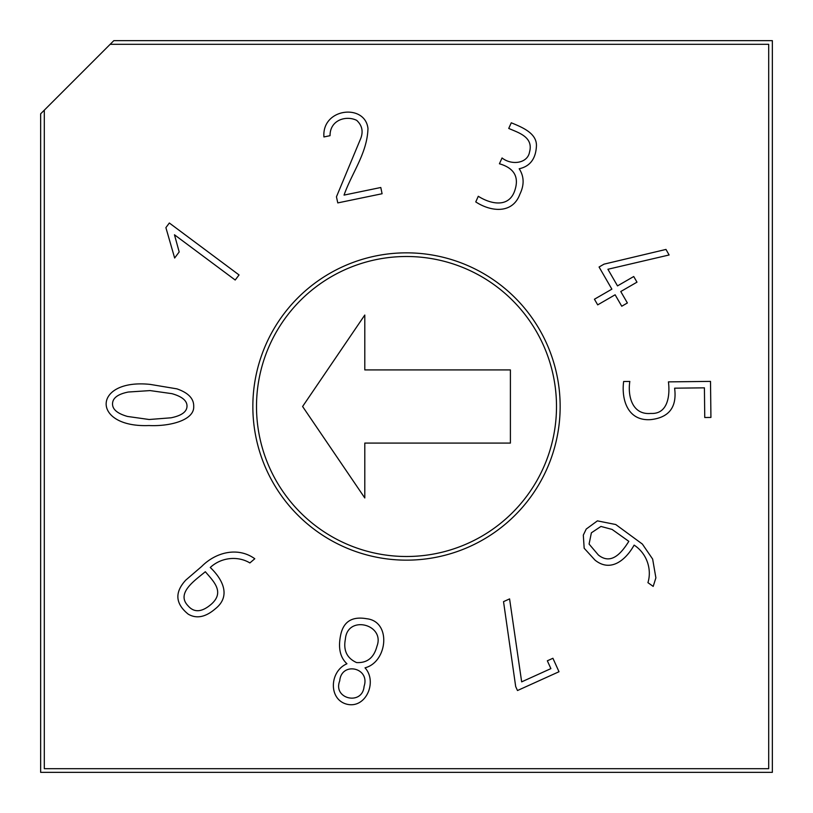 <?xml version="1.0" encoding="UTF-8"?>
<svg xmlns="http://www.w3.org/2000/svg" width="813" height="813" viewBox="0 0 813 813"><rect width="100%" height="100%" fill="white"/><g stroke="black" fill="none" stroke-linecap="round" stroke-linejoin="round"><path stroke-width="1.22" d="M174.653 258.016L165.893 227.64L169.338 223.006L239.052 274.946L235.191 280.018L174.47 234.784L179.185 251.939L174.653 258.016M323.93 136.95C321.694 108.007 365.078 103.302 367.974 128.454C367.242 153.311 351.856 172.793 344.051 195.1L380.799 187.498L382.09 193.738L337.781 202.904L336.45 196.807L360.769 138.373C363.421 131.381 362.07 125.375 356.704 120.365C346.287 115.182 329.915 119.867 330.048 135.68L323.93 136.95M508.735 128.424L511.275 122.793C521.865 127.153 537.037 133.159 536.428 146.055C535.777 158.809 530.025 166.38 519.192 168.769C524.172 176.441 524.395 184.917 519.883 194.195C512.485 214.398 490.585 211.695 475.757 201.909L478.288 196.279C489.843 203.657 508.054 208.331 514.426 191.583C519.578 177.458 514.578 168.179 499.426 163.769L502.048 157.956C511.712 165.649 527.637 163.383 529.517 152.072C533.816 136.706 517.718 132.509 508.735 128.424M636.986 282.162L620.766 291.532L627.382 302.975L621.752 306.237L615.126 294.784L597.697 304.865L594.435 299.225L611.874 289.154L599.069 267.01L604.018 264.154L665.979 249.428L669.109 254.977L607.9 269.266L617.514 285.891L633.723 276.522L636.986 282.162M704.749 417.506L704.414 387.842L674.607 388.177C677.077 407.018 669.18 417.496 650.939 419.599C627.666 421.429 621.284 399.62 623.642 381.51L629.821 381.439C627.565 396.155 632.24 415.158 650.867 413.431C668.032 414.396 670.136 395.24 668.428 381.876L710.511 381.388L710.928 417.435L704.749 417.506M653.185 586.397L647.931 582.657C651.965 569.649 647.148 553.602 634.12 545.116C625.949 559.832 610.797 572.83 595.004 560.116L584.171 548.236L583.307 535.127L586.234 529.05L597.413 520.869L615.746 524.527L642.372 544.07L652.646 559.07L655.888 577.85L653.185 586.397M44.309 110.162L113.82 40.65L772.35 40.65L772.35 772.35L40.65 772.35L40.65 113.82L44.309 110.162L44.309 768.692L768.692 768.692L768.692 44.309L110.162 44.309M560.157 406.5A153.657 153.657 0 0 1 329.671 539.568A153.657 153.657 0 0 1 329.671 273.432A153.657 153.657 0 0 1 560.157 406.5M254.784 558.744L249.886 562.942C238.3 555.879 221.563 556.996 210.272 567.484C221.898 578.51 231.837 595.726 215.303 608.815C205.537 617.209 196.512 618.998 188.24 614.171C175.293 603.713 174.47 592.352 185.791 580.096L201.736 566.407C215.597 552.373 237.731 546.427 254.784 558.744M340.891 634.008C343.889 621.325 352.466 616.234 366.612 618.723C391.703 621.366 387.618 662.067 365.017 667.829C377.578 681.568 366.074 708.702 347.141 704.271C328.34 699.82 329.285 671.335 346.938 663.774C339.895 657.229 337.883 647.311 340.891 634.008M547.342 660.796L552.911 658.276L559.009 671.731L517.485 690.532L515.686 686.558L503.532 601.64L509.588 598.896L521.661 681.863L550.889 668.621L547.342 660.796M150.303 384.417L176.888 388.848C188.372 392.791 193.982 398.705 193.707 406.591C194.327 419.935 170.639 426.571 148.962 425.545C90.853 427.872 92.479 378.228 150.303 384.417M556.499 406.5A149.999 149.999 0 0 1 406.5 556.499A149.999 149.999 0 0 1 256.502 406.5A149.999 149.999 0 0 1 406.5 256.502A149.999 149.999 0 0 1 556.499 406.5M364.793 497.963L302.599 406.5L364.793 315.038L364.793 369.915L510.401 369.915L510.401 443.085L364.793 443.085L364.793 497.963M188.016 605.776C194.063 612.829 201.797 612.331 211.228 604.262C224.988 592.138 213.707 581.498 205.323 571.732C195.161 580.258 175.71 593.063 188.016 605.776M345.393 639.079C343.188 650.359 346.907 658.195 356.561 662.565C367.151 663.154 373.939 657.727 376.937 646.294C385.372 624.323 347.375 614.557 345.393 639.079M339.732 680.867C332.507 699.089 362.527 705.908 364.092 686.335C370.393 667.554 341.369 661.233 339.732 680.867M628.825 541.346L612.087 529.426L600.949 526.438L591.386 532.81L589.079 544.07L598.388 555.025C611.03 565.116 621.203 553.551 628.825 541.346M150.1 390.586L128.302 392.029C117.966 394.092 112.712 397.964 112.54 403.665C112.336 409.305 117.326 413.563 127.499 416.449L149.155 419.508L171.045 417.801C181.512 415.667 186.838 411.835 187 406.307C187.183 400.779 182.153 396.561 171.899 393.655L150.1 390.586"/></g></svg>
